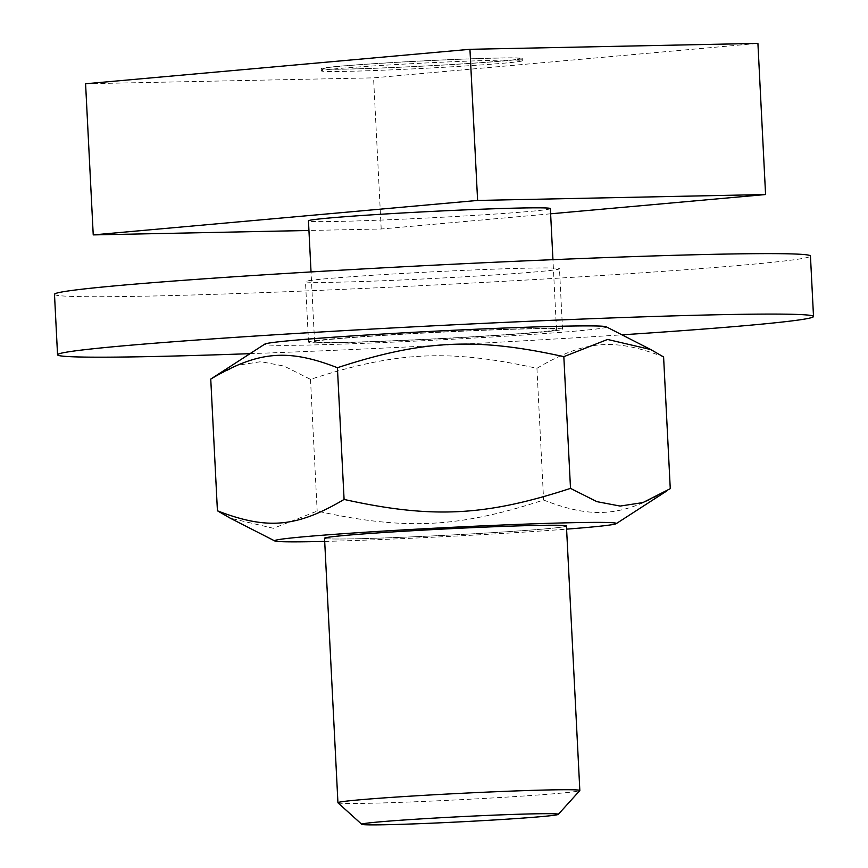 <?xml version="1.0" encoding="UTF-8"?>
<svg xmlns="http://www.w3.org/2000/svg" width="868" height="868" viewBox="0 0 868 868"><rect width="100%" height="100%" fill="white"/><g stroke="black" fill="none" stroke-linecap="round" stroke-linejoin="round"><path stroke-width="0.65" stroke-dasharray="4.34 3.25" d="M503.039 329.58A121.108 3.168 -2.9 0 1 556.366 329.656A121.108 3.168 -2.9 0 1 435.693 338.802A121.108 3.168 -2.9 0 1 314.704 341.894A121.108 3.168 -2.9 0 1 443.808 332.053A121.108 3.168 -2.9 0 1 503.039 329.58A121.108 3.168 -2.9 0 1 556.486 329.504A121.108 3.168 -2.9 0 1 556.366 329.656A121.108 3.168 -2.9 0 1 435.693 338.802A121.108 3.168 -2.9 0 1 314.704 341.905A121.108 3.168 -2.9 0 1 314.574 341.764A121.108 3.168 -2.9 0 1 378.611 335.721A121.108 3.168 -2.9 0 1 503.039 329.58M315.236 340.657A127.162 3.331 -2.9 0 1 456.112 331.305A127.162 3.331 -2.9 0 1 562.529 329.2A127.162 3.331 -2.9 0 1 435.682 338.965A127.162 3.331 -2.9 0 1 308.531 342.068A127.162 3.331 -2.9 0 1 315.236 340.657M324.534 538.269A121.108 3.168 177.1 0 0 437.212 535.708A121.108 3.168 177.1 0 0 566.435 526.008A121.108 3.168 177.1 0 1 445.642 535.285A121.108 3.168 177.1 0 1 324.534 538.247M566.305 525.856L566.305 525.856A121.108 3.168 177.1 0 0 512.988 526.062A121.108 3.168 177.1 0 0 390.991 532.041A121.108 3.168 177.1 0 0 324.643 538.095L324.643 538.095M324.686 541.404A171.061 4.481 177.1 0 0 566.598 529.144M606.19 326.78A171.061 4.481 -2.9 0 1 605.983 327.312A171.061 4.481 -2.9 0 1 425.928 340.592A171.061 4.481 -2.9 0 1 264.849 344.075M213.43 377.298L238.125 365.157L260.867 361.685L284.129 366.101L310.505 379.37C395.895 351.497 449.157 348.903 536.934 368.314C584.164 340.332 613.969 337.663 663.597 356.965M670.27 488.673C623.029 516.666 593.235 519.335 543.607 500.033C458.228 527.907 404.955 530.5 317.178 511.089L273.442 528.297L230.291 518.207M536.934 368.314L543.607 500.033M310.505 379.37L317.178 511.089M312.176 280.201A127.162 3.331 177.1 0 0 305.471 281.612A127.162 3.331 177.1 0 0 411.888 279.507A127.162 3.331 177.1 0 0 552.764 270.154A127.162 3.331 177.1 0 0 559.469 268.744A127.162 3.331 177.1 0 0 453.031 270.849A127.162 3.331 177.1 0 0 312.176 280.201M54.489 294.328A378.47 9.906 177.1 0 0 371.276 288.067A378.47 9.906 177.1 0 0 790.477 260.237A378.47 9.906 177.1 0 0 810.452 256.027M250.006 353.667A378.47 9.906 177.1 0 0 621.933 334.831M337.977 802.824A121.108 3.168 177.1 0 0 459.042 799.775A121.108 3.168 177.1 0 0 579.802 790.574M550.355 208.591A121.108 3.168 -2.9 0 1 429.562 217.89A121.108 3.168 -2.9 0 1 308.455 220.852M476.597 58.666A98.399 2.571 177.1 0 0 376.636 63.57A98.399 2.571 177.1 0 0 323.504 68.496A98.399 2.571 177.1 0 0 366.904 68.496A98.399 2.571 177.1 0 0 469.132 63.44A98.399 2.571 177.1 0 0 519.986 58.536A98.399 2.571 177.1 0 0 476.597 58.666M365.775 70.829A100.623 2.637 177.1 0 0 469.165 65.74A100.623 2.637 177.1 0 0 522.362 60.717A100.623 2.637 177.1 0 0 522.319 60.641A100.623 2.637 177.1 0 0 421.729 63.169A100.623 2.637 177.1 0 0 321.399 70.829A100.623 2.637 177.1 0 0 321.366 70.894A100.623 2.637 177.1 0 0 365.775 70.829M365.667 68.605A100.623 2.637 177.1 0 0 469.056 63.516A100.623 2.637 177.1 0 0 522.243 58.492A100.623 2.637 177.1 0 0 477.834 58.557A100.623 2.637 177.1 0 0 374.444 63.646A100.623 2.637 177.1 0 0 321.258 68.67A100.623 2.637 177.1 0 0 365.667 68.605M550.627 213.81L381.204 229L308.943 230.476M85.585 83.762L373.555 77.86L757.916 43.4M381.204 229L373.555 77.86M562.529 329.2L559.469 268.744M308.531 342.068L305.471 281.612M556.486 329.504L552.949 259.673M314.574 341.764L311.037 271.934M323.504 68.496L321.399 70.829M519.986 58.536L522.319 60.641M522.362 60.717L522.243 58.492M321.366 70.894L321.258 68.67"/><path stroke-width="1.3" d="M558.276 814.379A98.399 2.571 -2.9 0 1 460.159 821.855A98.399 2.571 -2.9 0 1 361.793 824.329A98.399 2.571 -2.9 0 1 412.647 819.425A98.399 2.571 -2.9 0 1 514.876 814.368A98.399 2.571 -2.9 0 1 558.276 814.379L579.802 790.574A121.108 3.168 177.1 0 0 579.835 790.488L566.435 525.986A121.108 3.168 177.1 0 0 566.305 525.856A121.108 3.168 177.1 0 0 512.988 526.062A121.108 3.168 177.1 0 0 390.991 532.041A121.108 3.168 177.1 0 0 324.643 538.095A121.108 3.168 177.1 0 0 324.534 538.269A121.108 3.168 177.1 0 1 324.643 538.095M566.598 529.144A171.061 4.481 177.1 0 0 615.933 523.795A171.061 4.481 177.1 0 0 616.171 523.675A171.061 4.481 177.1 0 0 445.262 527.646A171.061 4.481 177.1 0 0 274.82 540.97A171.061 4.481 177.1 0 0 324.686 541.404M563.831 356.661C476.055 337.251 422.792 339.844 337.413 367.717C287.775 348.415 257.98 351.084 210.75 379.077L264.849 344.075A171.061 4.481 -2.9 0 1 435.302 331.164A171.061 4.481 -2.9 0 1 606.19 326.78L650.729 349.544L607.578 339.453L563.831 356.661L570.504 488.38L596.891 501.65L620.153 506.066L642.895 502.594L670.27 488.673L663.597 356.965L650.729 349.544M274.82 540.97L230.291 518.207L217.423 510.785C267.051 530.088 296.845 527.418 344.086 499.436C431.863 518.847 485.125 516.254 570.504 488.38M337.413 367.717L344.086 499.436M210.75 379.077L217.423 510.785M621.933 334.831A378.47 9.906 177.1 0 0 793.536 320.693A378.47 9.906 177.1 0 0 813.511 316.484L810.452 256.027A378.47 9.906 177.1 0 0 431.971 265.282A378.47 9.906 177.1 0 0 54.489 294.328L57.548 354.784A378.47 9.906 177.1 0 0 250.006 353.667M813.511 316.484A378.47 9.906 177.1 0 0 435.031 325.739A378.47 9.906 177.1 0 0 57.548 354.784M579.835 790.488A121.108 3.168 177.1 0 0 526.388 790.564A121.108 3.168 177.1 0 0 401.96 796.694A121.108 3.168 177.1 0 0 337.934 802.737A121.108 3.168 177.1 0 0 337.977 802.824L361.793 824.329M311.037 271.934L308.455 220.852A121.108 3.168 -2.9 0 1 372.481 214.797A121.108 3.168 -2.9 0 1 496.908 208.667A121.108 3.168 -2.9 0 1 550.355 208.591L552.949 259.673M308.943 230.476L93.234 234.903L477.606 200.443L765.576 194.541L550.627 213.81M765.576 194.541L757.916 43.4L469.946 49.302L85.585 83.762L93.234 234.903M477.606 200.443L469.946 49.302M616.171 523.675L667.579 490.453M337.934 802.737L324.534 538.247"/></g></svg>
